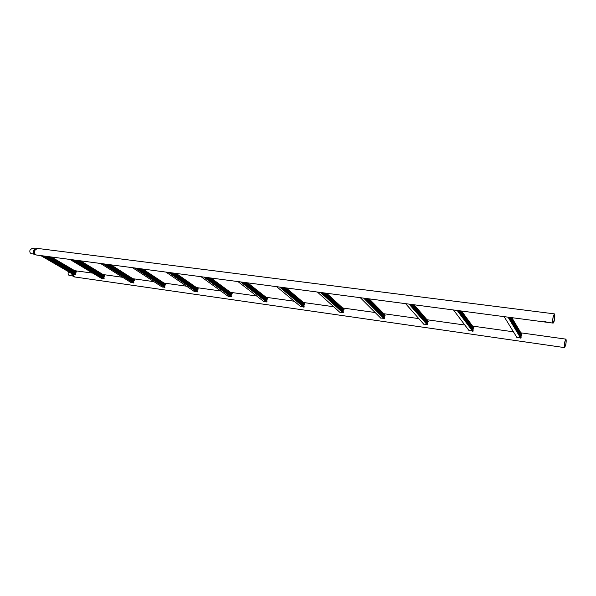 <?xml version="1.0" encoding="UTF-8"?>
<svg xmlns="http://www.w3.org/2000/svg" width="596" height="596" viewBox="0 0 596 596"><rect width="100%" height="100%" fill="white"/><g stroke="black" fill="none" stroke-linecap="round" stroke-linejoin="round"><path stroke-width="0.89" d="M558.385 346.574L556.649 346.321L558.385 346.574M556.85 346.142L558.02 346.313L556.955 346.12M68.503 271.687L68.272 272.201C67.862 273.981 68.249 275.091 69.434 275.531L72.667 275.993M565.768 344.503C566.23 341.642 566.23 339.966 565.783 339.474L564.725 342.238C564.27 345.106 564.263 346.783 564.71 347.274L565.768 344.503M564.68 342.141C564.181 345.263 564.174 347.088 564.658 347.624L565.813 344.6C566.312 341.486 566.319 339.66 565.835 339.124L564.68 342.141M546.338 322.011L544.468 321.758L546.338 322.011M546.018 321.751L544.737 321.535M34.665 254.067C33.547 253.367 33.205 252.183 33.644 250.499L35.32 248.852L32.028 248.435L30.001 250.044C29.554 251.959 30.009 253.158 31.372 253.635L35.253 254.455M554.369 319.806C554.876 316.67 554.854 314.815 554.317 314.256L553.14 317.154C552.634 320.305 552.648 322.16 553.185 322.719L554.369 319.806M553.081 317.027C552.529 320.469 552.544 322.488 553.133 323.099C553.572 323.025 554.004 321.967 554.422 319.925C554.973 316.498 554.958 314.487 554.362 313.868L553.081 317.027M511.845 317.661L521.82 334.445M521.127 337.872L516.739 337.247M511.785 317.653L521.761 334.512L520.964 336.129L521.105 337.738L508.828 317.258M520.956 337.217L509.014 317.288M521.135 336.703L509.58 317.363M520.964 336.129L509.774 317.385M521.202 335.697L510.34 317.459M521.135 335.302L510.534 317.482M521.47 335.049L511.092 317.556M521.455 334.743L511.286 317.586M473.589 327.331L473.85 327.718M457.773 310.531L473.09 331.152L468.963 330.482M473.798 327.763L461.542 311.03L473.783 327.778L473.105 328.538L473.105 330.914L458.004 310.561M472.948 330.407L458.264 310.598M473.105 329.893L458.89 310.68M472.933 329.342L459.166 310.717M473.149 328.918L459.792 310.799M473.105 328.538L460.06 310.836M473.455 328.292L460.686 310.918M473.47 328.001L460.954 310.956M428.122 320.961L428.36 321.333M409.817 304.213L427.608 324.619L423.659 324.097M413.974 304.765L428.293 321.393L427.563 322.123L427.593 324.44L409.981 304.236M427.436 323.941L410.309 304.28M427.57 323.449L410.987 304.37M427.384 322.905L411.337 304.414M427.593 322.496L412.015 304.504M427.563 322.123L412.358 304.549M427.928 321.885L413.028 304.638M427.973 321.609L413.371 304.683M384.949 314.911L369.192 298.864M364.447 298.238L384.405 318.398L380.65 318.018M368.961 298.834L385.105 315.329L384.144 316.796L384.383 318.294L364.543 298.246M384.219 317.81L364.923 298.298M384.331 317.325L365.653 298.395M384.144 316.796L366.063 298.447M384.345 316.394L366.786 298.544M384.331 316.036L367.196 298.596M384.703 315.805L367.911 298.693M384.77 315.537L368.313 298.745M343.907 309.16L326.601 293.247M343.326 312.572L339.757 312.23M343.296 312.453L321.915 292.636M326.28 293.21L344.041 309.562L343.229 310.248L343.132 311.976M343.229 311.499L322.682 292.733M343.043 310.985L323.144 292.792M343.229 310.59L323.911 292.897M343.229 310.248L324.373 292.956M343.609 310.024L325.133 293.053M343.698 309.764L325.595 293.12M304.832 303.684L286.155 287.92M304.228 307.007L300.824 306.709M285.745 287.868L304.951 304.079L303.915 305.45L304.191 306.888L280.604 287.19M304.027 306.426L281.089 287.257M304.102 305.957L281.893 287.361M303.915 305.45L282.407 287.428M304.094 305.07L283.204 287.533M304.109 304.735L283.718 287.6M304.489 304.519L284.515 287.704M304.601 304.273L285.022 287.771M267.597 298.462L247.683 282.854L267.597 298.462M266.956 301.71L263.723 301.449M247.198 282.787L267.693 298.849L266.822 299.483L266.926 301.591L241.767 282.072M266.755 301.136L242.296 282.139M266.814 300.675L243.123 282.251M266.628 300.183L243.69 282.325M266.799 299.81L244.516 282.437M266.822 299.483L245.075 282.511M267.209 299.274L245.902 282.616M267.343 299.036L246.453 282.69M232.224 293.597L211.051 278.027L232.231 293.806M231.404 296.652L228.469 296.532L201.068 276.708L228.469 296.532M210.507 277.952L232.149 293.858L231.047 295.154L231.367 296.532L204.815 277.207M231.196 296.093L205.374 277.274M231.248 295.638L206.238 277.393M231.047 295.154L206.834 277.468M231.218 294.789L207.691 277.58M231.248 294.469L208.295 277.661M231.643 294.268L209.144 277.773M231.792 294.037L209.74 277.855M198.259 288.814L176.125 273.422L198.274 289.045M197.44 291.816L194.497 291.615M175.537 273.348L198.192 289.09L197.075 290.356L197.41 291.705L169.607 272.566M197.231 291.273L170.203 272.64M197.269 290.826L171.089 272.759M197.075 290.356L171.722 272.841M197.231 289.991L172.602 272.961M197.276 289.686L173.235 273.043M197.671 289.492L174.114 273.162M197.835 289.269L174.74 273.244M142.787 269.027L165.815 284.486M164.973 287.197L162.157 287.019M142.161 268.945L165.733 284.53L164.585 285.76L164.936 287.086L136.037 268.14M164.757 286.661L136.655 268.222M164.787 286.229L137.557 268.342M164.585 285.76L138.227 268.431M164.734 285.41L139.129 268.55M164.794 285.111L139.792 268.64M165.189 284.918L140.693 268.751M165.368 284.702L141.349 268.841M110.938 264.833L134.748 280.127M133.899 282.772L131.202 282.616M110.282 264.751L134.659 280.172L133.497 281.364L133.862 282.668L103.972 263.916M133.683 282.251L104.62 264.006M133.698 281.819L105.544 264.125M133.497 281.364L106.244 264.214M133.646 281.021L107.161 264.333M133.705 280.731L107.854 264.43M134.107 280.545L108.77 264.55M134.294 280.336L109.455 264.639M104.956 275.702L80.505 260.825L104.985 275.948M104.129 278.541L101.558 278.414L69.963 259.439M79.804 260.735L104.896 275.993L103.92 276.537L104.091 278.429L73.33 259.878M103.913 278.027L74.001 259.968M103.913 277.602L74.94 260.094M103.719 277.155L75.662 260.184M103.853 276.82L76.593 260.31M103.92 276.537L77.316 260.407M104.33 276.358L78.247 260.526M104.531 276.157L78.955 260.623M51.338 256.98L76.444 271.947M75.58 274.48L73.107 274.354M50.623 256.891L76.355 271.985L75.163 273.124L75.543 274.376L44.015 256.019M75.364 273.974L44.707 256.109M75.364 273.557L45.661 256.235M75.163 273.124L46.406 256.332M75.297 272.789L47.352 256.459M75.372 272.514L48.09 256.556M75.774 272.342L49.036 256.675M75.983 272.141L49.766 256.772M72.69 274.115L74.396 276.924L73.807 276.738L72.496 274.004M71.639 273.504L73.353 276.44M72.638 275.985L71.453 273.4M92.73 273.11L74.731 270.711M75.297 270.681L74.865 270.681M34.628 254.045C33.398 253.456 33.011 252.272 33.45 250.491L35.283 248.86M554.362 313.868L37.332 248.39L34.762 250.447C34.188 252.89 34.769 254.417 36.498 255.028L35.812 254.812C34.441 253.963 34.024 252.503 34.561 250.439L36.825 248.398M520.703 338.17L508.06 317.161M517.015 337.649L504.142 316.64M472.725 331.339L457.177 310.456M469.223 330.84L453.474 309.965M427.228 324.85L409.109 304.124M423.912 324.38L405.608 303.662M384.033 318.696L363.627 298.127M380.881 318.249L360.312 297.695M342.961 312.848L320.521 292.45M339.966 312.416L317.385 292.033M303.871 307.275L279.621 287.063M301.017 306.865L276.641 286.669M266.613 301.963L240.754 281.938M263.894 301.576L237.916 281.565M231.069 296.905L203.78 277.065M197.12 292.062L168.549 272.424M194.639 291.712L165.979 272.089M164.66 287.436L134.957 267.999M162.283 287.101L132.498 267.678L162.164 287.034M133.593 283.011L102.884 263.775M131.314 282.69L100.538 263.462M103.831 278.772L72.228 259.737M101.648 278.459L69.985 259.439M75.297 274.704L42.905 255.87M73.204 274.406L40.752 255.587L73.122 274.369M564.658 347.624L74.396 276.924M565.835 339.124L520.822 332.844M513.439 331.808L472.591 326.109M464.843 325.029L426.989 319.747M418.817 318.607L383.712 313.712M375.145 312.513L342.573 307.976M333.663 306.731L303.424 302.507M294.2 301.226L266.114 297.3M256.623 295.981L230.51 292.338M220.796 290.982L196.501 287.592M186.593 286.207L163.989 283.055M153.91 281.647L132.871 278.712M122.657 277.289L103.063 274.555M553.133 323.099L36.498 255.028M546.063 321.78L544.58 321.587M35.32 248.852L35.991 248.629M37.332 248.39L36.617 248.42M521.053 338.036L508.559 317.221M428.353 321.341L414.101 304.78M194.505 291.623L165.964 272.081M165.792 284.247L142.802 269.034M134.718 279.882L110.96 264.84M131.217 282.631L100.515 263.462M76.415 271.702L51.36 256.988"/></g></svg>
